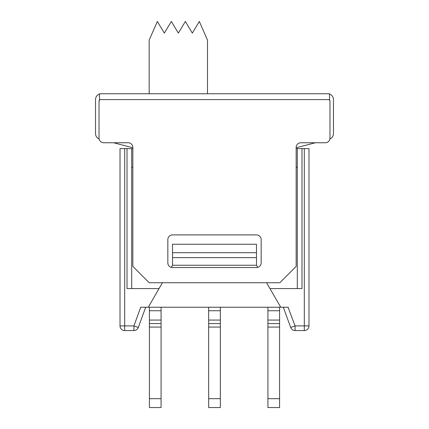 <?xml version="1.0" encoding="UTF-8"?>
<svg xmlns="http://www.w3.org/2000/svg" width="429" height="429" viewBox="0 0 429 429"><rect width="100%" height="100%" fill="white"/><g stroke="black" fill="none" stroke-linecap="round" stroke-linejoin="round"><path stroke-width="0.64" d="M308.982 307.239L308.982 325.901L304.317 325.901L304.317 330.566A4.665 4.665 0 0 0 308.982 325.901A4.665 4.665 0 0 1 304.317 330.566L295.077 330.566A4.665 4.665 0 0 1 290.69 327.499A4.665 4.665 0 0 0 295.077 330.566L304.317 330.566A4.665 4.665 0 0 0 308.982 325.901A4.665 4.665 0 0 1 304.317 330.566A4.665 4.665 0 0 0 308.982 325.901L308.982 148.606L296.149 148.606M304.317 148.606L304.317 325.901L295.077 325.901L295.077 330.566A4.665 4.665 0 0 1 290.69 327.499L295.077 325.901L288.047 307.239M140.953 307.239L288.283 307.239M140.717 307.239L133.923 325.901L138.31 327.499L145.683 307.239M133.923 330.566A4.665 4.665 0 0 0 138.31 327.499A4.665 4.665 0 0 1 133.923 330.566A4.665 4.665 0 0 0 138.31 327.499A4.665 4.665 0 0 1 133.923 330.566L133.923 325.901L120.018 325.901A4.665 4.665 0 0 0 124.683 330.566A4.665 4.665 0 0 1 120.018 325.901A4.665 4.665 0 0 0 124.683 330.566A4.665 4.665 0 0 1 120.018 325.901A4.665 4.665 0 0 0 124.683 330.566L133.923 330.566A4.665 4.665 0 0 0 138.31 327.499A4.665 4.665 0 0 1 133.923 330.566L124.683 330.566A4.665 4.665 0 0 1 120.018 325.901L120.018 307.239M124.683 148.606L124.683 330.566A4.665 4.665 0 0 1 120.018 325.901L120.018 148.606L131.687 148.606L131.687 288.578L131.687 167.267L132.851 167.267M132.851 148.606L131.687 148.606M280.732 307.239L269.959 288.578L301.984 288.578L301.984 148.606M290.69 327.499A4.665 4.665 0 0 0 295.077 330.566A4.665 4.665 0 0 1 290.69 327.499L283.317 307.239M171.268 267.396L172.512 265.245L256.488 265.245L257.732 267.396M266.581 282.727L269.959 288.578M297.313 148.606L297.313 288.578L297.313 167.267L296.149 167.267M172.512 265.245L172.512 244.251L256.488 244.251L256.488 265.245M127.016 148.606L127.016 288.578L159.041 288.578L162.419 282.727M159.041 288.578L148.268 307.239M220.334 307.239L220.334 407.55L208.666 407.55L208.666 398.686L220.334 398.686M208.666 307.239L208.666 398.686M220.334 323.568L208.666 323.568M161.079 398.686L161.079 407.55L149.415 407.55L149.415 398.686L161.079 398.686L161.079 323.568L149.415 323.568L149.415 398.686M161.079 307.239L161.079 323.568M149.415 307.239L149.415 323.568M296.149 147.742L315.433 142.755M329.896 138.953A5.834 5.834 0 0 0 333.472 133.575L333.472 99.598A5.834 5.834 0 0 0 329.531 94.08M99.469 93.769L329.531 93.769L329.531 99.598L99.469 99.598L99.469 93.769M132.851 147.742L113.567 142.755L103.689 142.755L128.185 142.755A4.665 4.665 0 0 1 132.851 147.42L132.851 266.398L149.179 282.727L279.821 282.727L296.149 266.398L296.149 147.42A4.665 4.665 0 0 1 300.815 142.755L325.311 142.755A4.665 4.665 0 0 0 329.976 138.09L329.976 100.767L329.531 100.767L329.531 99.598M99.469 94.08A5.834 5.834 0 0 0 95.528 99.598L95.528 133.575A5.834 5.834 0 0 0 99.104 138.953M99.469 99.598L99.469 100.767L99.024 100.767L99.024 138.09A4.665 4.665 0 0 0 103.689 142.755M261.159 262.897L261.159 239.57A4.665 4.665 0 0 0 256.488 234.904L172.512 234.904A4.665 4.665 0 0 0 167.841 239.57L167.841 262.897A4.665 4.665 0 0 0 172.512 267.562L256.488 267.562A4.665 4.665 0 0 0 261.159 262.897M279.585 398.686L279.585 407.55L267.921 407.55L267.921 398.686L279.585 398.686L279.585 323.568L267.921 323.568L267.921 398.686M279.585 307.239L279.585 323.568M267.921 307.239L267.921 323.568M207.502 93.769L207.502 40.111L199.335 21.45L192.337 33.113L185.339 21.45L178.341 33.113L171.343 21.45L164.345 33.113L157.346 21.45L149.179 40.111L149.179 93.769M256.488 257.647L172.512 257.647M172.512 252.697L256.488 252.697M208.666 327.07L220.334 327.07M220.334 310.735L208.666 310.735M208.666 320.066L220.334 320.066M161.079 310.735L149.415 310.735M149.415 320.066L161.079 320.066M149.415 327.07L161.079 327.07M279.585 310.735L267.921 310.735M267.921 320.066L279.585 320.066M267.921 327.07L279.585 327.07"/></g></svg>
